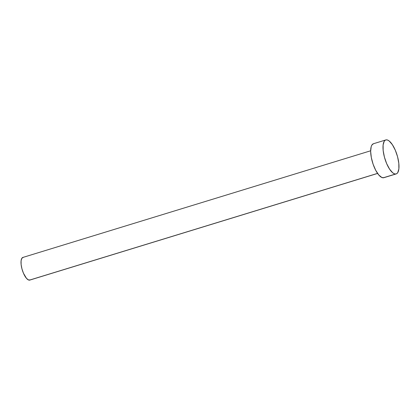 <?xml version="1.0" encoding="UTF-8"?>
<svg xmlns="http://www.w3.org/2000/svg" width="420" height="420" viewBox="0 0 420 420"><rect width="100%" height="100%" fill="white"/><g stroke="black" fill="none" stroke-linecap="round" stroke-linejoin="round"><path stroke-width="0.63" d="M370.65 150.785L22.869 257.439A11.844 4.242 73 0 0 22.113 269.441A11.844 4.242 73 0 0 29.389 280.151L377.559 173.381L29.389 280.151A11.844 4.242 73 0 0 29.81 280.082L377.596 173.428M385.786 139.954L373.454 143.734A17.761 6.368 73 0 0 372.325 161.737A17.761 6.368 73 0 0 383.24 177.802L395.567 174.022L383.24 177.802A17.761 6.368 73 0 0 383.87 177.697L396.202 173.917A17.761 6.368 -107 0 1 395.567 174.022A17.761 6.368 -107 0 1 384.652 157.957A17.761 6.368 -107 0 1 385.786 139.954A17.761 6.368 -107 0 1 386.416 139.85A17.761 6.368 -107 0 1 397.331 155.915A17.761 6.368 -107 0 1 396.202 173.917M383.896 177.691L381.869 177.508L378.814 175.014L375.737 170.352L373.107 164.215L371.322 157.553L370.65 151.368L371.201 146.606L371.915 145L373.48 143.724M386.416 139.85L387.786 140.149L389.277 141.089L392.401 144.737L395.315 150.239L397.567 156.765L398.816 163.317L398.874 168.893L397.735 172.652L396.764 173.659L395.567 174.022L394.196 173.722L392.705 172.783L389.582 169.134L386.673 163.632L384.421 157.106L383.166 150.554L383.108 144.974L384.248 141.22L385.219 140.212L386.416 139.85M30.188 279.909L28.476 279.951L26.444 278.292L23.457 273.221L21.956 268.873L21.121 264.505L21.084 260.788L21.845 258.279L23.289 257.371"/></g></svg>
